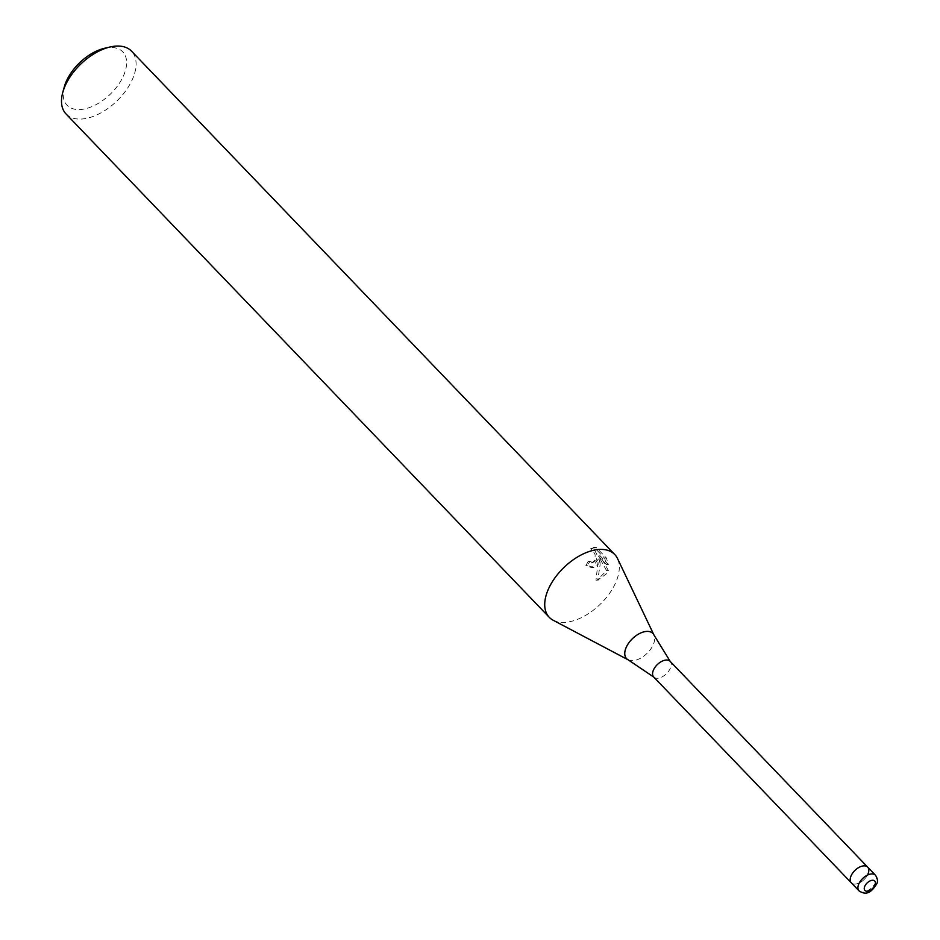 <?xml version="1.0" encoding="UTF-8"?>
<svg xmlns="http://www.w3.org/2000/svg" width="940" height="940" viewBox="0 0 940 940"><rect width="100%" height="100%" fill="white"/><g stroke="black" fill="none" stroke-linecap="round" stroke-linejoin="round"><path stroke-width="0.7" stroke-dasharray="4.7 3.53" d="M653.852 677.141L654.005 677.258A11.339 6.463 136.2 0 0 662.547 676.647A11.339 6.463 136.2 0 0 670.408 668.105A11.339 6.463 136.2 0 0 670.337 661.584L670.22 661.431M553.178 620.259A45.367 25.827 136.2 0 0 616.053 581.778A45.367 25.827 136.2 0 0 617.498 558.513M598.827 563.836L600.096 558.83L600.049 565.116L597.769 580.027L607.616 572.989L608.345 570.474L600.108 555.798L608.368 564.399L606.359 557.972L596.172 547.35L594.949 547.339L592.388 548.49L594.386 549.806L596.865 554.506L596.7 559.829L593.351 562.743L589.862 561.333A45.367 25.827 -43.8 0 1 587.618 565.222L593.575 567.525L598.827 563.836M66.07 113.987A45.367 25.827 136.2 0 0 100.263 113.223A45.367 25.827 136.2 0 0 132.822 78.408A45.367 25.827 136.2 0 0 131.518 51.148M64.32 86.833A38.564 21.949 136.2 0 0 84.259 109.005A38.564 21.949 136.2 0 0 123.845 75A38.564 21.949 136.2 0 0 104.458 48.304M590.661 548.702L594.386 547.573L604.573 558.184L606.629 564.611L598.369 556.01L606.641 570.686L597.041 580.168L595.984 580.239L598.38 559.042L591.847 567.736L585.867 565.434A43.099 24.534 136.2 0 0 588.146 561.544L591.977 562.884L594.996 560.04L595.138 554.718L592.647 550.029L590.661 548.702L592.388 548.49M588.146 561.544L589.862 561.333M604.573 558.184L606.359 557.961M594.386 547.573L596.172 547.35M585.867 565.434L587.618 565.222M598.38 559.042L600.096 558.83M606.629 564.611L608.368 564.399M598.369 556.01L600.108 555.798M606.641 570.686L608.356 570.474M595.984 580.239L597.769 580.027M868.008 873.942A11.339 6.463 136.2 0 1 859.865 882.648A11.339 6.463 136.2 0 1 851.323 882.836A11.339 6.463 136.2 0 0 859.865 882.648A11.339 6.463 136.2 0 0 868.008 873.942A11.339 6.463 136.2 0 0 867.679 867.127M628.155 659.821A18.213 10.364 136.2 0 0 653.382 644.382A18.213 10.364 136.2 0 0 653.97 635.041M859.066 890.909A11.339 6.463 136.2 0 0 867.62 890.721A11.339 6.463 136.2 0 0 875.751 882.014A11.339 6.463 136.2 0 0 875.434 875.199M594.949 547.339L593.187 547.55M593.575 567.525L591.847 567.736M598.815 579.945L597.041 580.168M593.351 562.743L591.636 562.942"/><path stroke-width="1.41" d="M628.155 659.821A18.213 10.364 136.2 0 1 626.064 647.719A18.213 10.364 136.2 0 1 640.528 633.055A18.213 10.364 136.2 0 1 653.97 635.041L670.337 661.584A11.339 6.463 136.2 0 0 670.079 661.29A11.339 6.463 136.2 0 0 661.525 661.478A11.339 6.463 136.2 0 0 653.382 670.185A11.339 6.463 136.2 0 0 653.711 677A11.339 6.463 136.2 0 0 654.005 677.258L628.155 659.821L553.178 620.259A45.367 25.827 136.2 0 1 549.289 617.345L66.07 113.987A45.367 25.827 136.2 0 1 62.792 92.332A45.367 25.827 136.2 0 1 64.754 86.727A45.367 25.827 136.2 0 1 110.027 47A45.367 25.827 136.2 0 1 131.518 51.148L614.748 554.518A45.367 25.827 136.2 0 0 580.544 555.27A45.367 25.827 136.2 0 0 547.985 590.085A45.367 25.827 136.2 0 0 549.289 617.345M868.008 873.942A11.339 6.463 136.2 0 0 867.679 867.127A11.339 6.463 136.2 0 0 859.136 867.315A11.339 6.463 136.2 0 0 850.994 876.021A11.339 6.463 136.2 0 0 851.323 882.836L653.711 677M653.97 635.041L617.498 558.513A45.367 25.827 136.2 0 0 614.748 554.518M110.027 47L104.458 48.304A38.564 21.949 136.2 0 0 65.988 82.062A38.564 21.949 136.2 0 0 64.32 86.833L62.792 92.332M875.434 875.199L867.679 867.127A11.339 6.463 136.2 0 0 859.136 867.315A11.339 6.463 136.2 0 0 850.994 876.021A11.339 6.463 136.2 0 0 851.323 882.836L859.066 890.909C868.114 896.807 872.931 889.557 876.538 884.188C878.113 881.791 877.749 878.794 875.434 875.199A11.339 6.463 136.2 0 0 866.88 875.387A11.339 6.463 136.2 0 0 858.737 884.093A11.339 6.463 136.2 0 0 859.066 890.909M864.73 886.361A6.803 3.877 136.2 0 0 867.538 891.191A6.803 3.877 136.2 0 0 874.94 885.116A6.803 3.877 136.2 0 0 872.12 880.298A6.803 3.877 136.2 0 0 864.73 886.361M867.679 867.127L670.079 661.29"/></g></svg>

